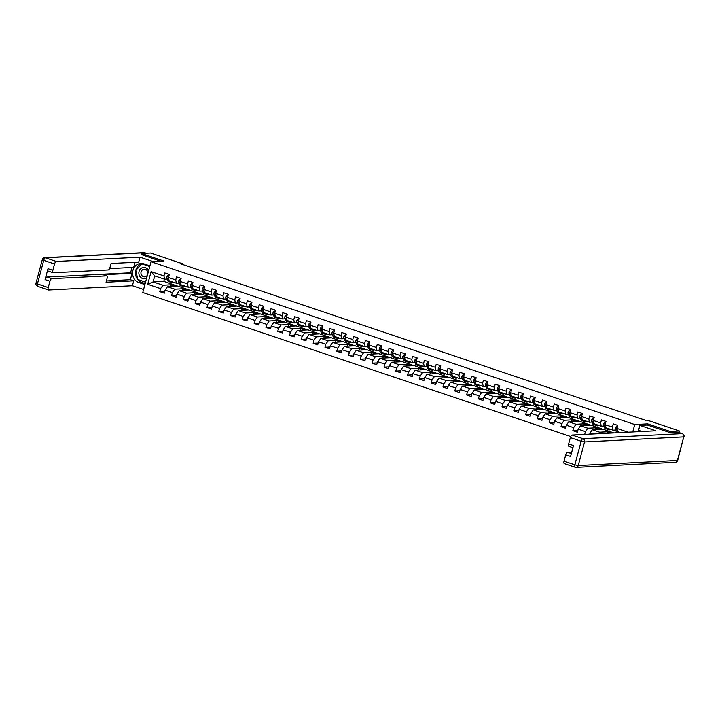 <?xml version="1.0" encoding="UTF-8"?>
<svg xmlns="http://www.w3.org/2000/svg" width="720" height="720" viewBox="0 0 720 720"><rect width="100%" height="100%" fill="white"/><g stroke="black" fill="none" stroke-linecap="round" stroke-linejoin="round"><path stroke-width="1.08" d="M669.906 432.576L670.203 431.451L647.658 423.864L634.752 424.53L151.029 261.738L142.776 292.536L570.726 436.554M634.752 424.53L632.763 431.955M620.235 432.594L617.544 431.685L616.968 428.427L617.778 425.394L613.242 423.864L612.423 426.906L604.89 424.773A2.304 0.918 108.6 0 0 604.971 425.934L605.88 428.085A6.66 2.664 108.6 0 0 606.726 428.994A6.66 2.664 108.6 0 0 607.221 429.048M616.968 428.427L628.128 432.189M592.533 434.007L589.968 433.143L589.698 434.151M167.121 279.108L164.538 279.234L154.71 275.922L151.101 271.656L147.708 284.31L160.569 288.63L159.75 291.672L164.295 293.202L165.105 290.16L172.368 292.608L171.558 295.641L176.094 297.171L176.904 294.129L184.167 296.577L183.357 299.619L187.893 301.14L188.712 298.107L195.975 300.546L195.156 303.588L199.701 305.118L200.511 302.076L207.774 304.524L206.964 307.557L211.5 309.087L212.31 306.045L219.573 308.493L218.763 311.526L223.299 313.056L224.118 310.023L231.381 312.462L230.562 315.504L235.107 317.034L235.917 313.992L243.18 316.431L242.37 319.473L246.906 321.003L247.716 317.961L254.979 320.409L254.169 323.442L258.705 324.972L259.524 321.939L266.787 324.378L265.968 327.42L270.504 328.941L271.323 325.908L278.586 328.347L277.767 331.389L282.312 332.919L283.122 329.877L290.385 332.325L289.575 335.358L294.111 336.888L294.93 333.846L302.193 336.294L301.374 339.336L305.91 340.857L306.729 337.824L313.992 340.263L313.173 343.305L317.718 344.835L318.528 341.793L325.791 344.241L324.981 347.274L329.517 348.804L330.336 345.762L337.59 348.21L336.78 351.243L341.316 352.773L342.135 349.74L349.398 352.179L348.579 355.221L353.124 356.742L353.934 353.709L361.197 356.148L360.387 359.19L364.923 360.72L365.733 357.678L372.996 360.126L372.186 363.159L376.722 364.689L377.541 361.647L384.804 364.095L383.985 367.137L388.53 368.658L389.34 365.625L396.603 368.064L395.793 371.106L400.329 372.636L401.139 369.594L408.402 372.042L407.592 375.075L412.128 376.605L412.947 373.563L420.21 376.011L419.391 379.044L423.936 380.574L424.746 377.541L432.009 379.98L431.19 383.022L435.735 384.552L436.545 381.51L443.808 383.949L442.998 386.991L447.534 388.521L448.353 385.479L455.616 387.927L454.797 390.96L459.333 392.49L460.152 389.457L467.415 391.896L466.596 394.938L471.141 396.459L471.951 393.426L479.214 395.865L478.404 398.907L482.94 400.437L483.759 397.395L491.022 399.843L490.203 402.876L494.739 404.406L495.558 401.364L502.821 403.812L502.002 406.854L506.547 408.375L507.357 405.342L514.62 407.781L513.81 410.823L518.346 412.353L519.156 409.311L526.419 411.759L525.609 414.792L530.145 416.322L530.964 413.28L538.227 415.728L537.408 418.761L541.953 420.291L542.763 417.258L550.026 419.697L549.216 422.739L553.752 424.26L554.562 421.227L561.825 423.666L561.015 426.708L565.551 428.238L566.37 425.196L573.633 427.644L572.814 430.677L577.359 432.207L578.169 429.165L585.432 431.613L584.685 434.403M151.101 271.656L163.962 275.985L164.772 272.943L169.308 274.473L168.498 277.506L175.761 279.954L176.571 276.912L181.116 278.442L180.297 281.484L187.56 283.923L188.379 280.89L192.915 282.411L192.096 285.453L199.359 287.892L200.178 284.859L204.714 286.389L203.904 289.422L211.167 291.87L211.977 288.828L216.522 290.358L215.703 293.391L222.966 295.839L223.785 292.797L228.321 294.327L227.502 297.369L234.765 299.808L235.584 296.775L240.12 298.296L239.31 301.338L246.573 303.786L247.383 300.744L251.919 302.274L251.109 305.307L258.372 307.755L259.182 304.713L263.727 306.243L262.908 309.285L270.171 311.724L270.99 308.691L275.526 310.212L274.716 313.254L281.979 315.702L282.789 312.66L287.325 314.19L286.515 317.223L293.778 319.671L294.588 316.629L299.133 318.159L298.314 321.201L305.577 323.64L306.396 320.607L310.932 322.128L310.122 325.17L317.385 327.609L318.195 324.576L322.731 326.106L321.921 329.139L329.184 331.587L329.994 328.545L334.539 330.075L333.72 333.108L340.983 335.556L341.802 332.514L346.338 334.044L345.528 337.086L352.782 339.525L353.601 336.492L358.137 338.013L357.327 341.055L364.59 343.503L365.4 340.461L369.945 341.991L369.126 345.024L376.389 347.472L377.208 344.43L381.744 345.96L380.925 349.002L388.188 351.441L389.007 348.408L393.543 349.929L392.733 352.971L399.996 355.41L400.806 352.377L405.351 353.907L404.532 356.94L411.795 359.388L412.605 356.346L417.15 357.876L416.331 360.909L423.594 363.357L424.413 360.315L428.949 361.845L428.139 364.887L435.402 367.326L436.212 364.293L440.748 365.814L439.938 368.856L447.201 371.304L448.011 368.262L452.556 369.792L451.737 372.825L459 375.273L459.819 372.231L464.355 373.761L463.545 376.803L470.808 379.242L471.618 376.209L476.154 377.73L475.344 380.772L482.607 383.22L483.417 380.178L487.962 381.708L487.143 384.741L494.406 387.189L495.225 384.147L499.761 385.677L498.951 388.719L506.214 391.158L507.024 388.116L511.56 389.646L510.75 392.688L518.013 395.127L518.823 392.094L523.368 393.624L522.549 396.657L529.812 399.105L530.631 396.063L535.167 397.593L534.348 400.626L541.611 403.074L542.43 400.032L546.966 401.562L546.156 404.604L553.419 407.043L554.229 404.01L558.774 405.531L557.955 408.573L565.218 411.021L566.037 407.979L570.573 409.509L569.754 412.542L577.017 414.99L577.836 411.948L582.372 413.478L581.562 416.52L588.825 418.959L589.635 415.926L594.171 417.447L593.361 420.489L600.624 422.928L601.434 419.895L605.979 421.425L605.16 424.458L605.745 427.716L613.008 430.155L615.591 430.029M182.592 264.501L182.763 263.844L180.927 263.934L645.426 420.255L647.271 420.165L679.428 430.983L670.203 431.451M613.008 430.155L612.423 426.906M593.361 420.489L593.946 423.738L601.209 426.186L603.792 426.051M610.299 431.631L599.598 432.18L592.335 429.732L603.036 429.192L613.836 432.918M601.209 426.186L600.624 422.928M598.545 433.701L599.598 432.18M589.968 433.143L592.335 429.732M581.562 416.52L582.147 419.769L589.401 422.217L591.984 422.082M598.491 427.662L587.799 428.211L580.536 425.763L591.228 425.214L602.802 429.201M589.401 422.217L588.825 418.959M585.432 431.613L587.799 428.211M578.169 429.165L580.536 425.763M569.754 412.542L570.339 415.8L577.602 418.239L580.185 418.113M586.692 423.693L576 424.233L568.737 421.794L579.429 421.245L590.994 425.232M577.602 418.239L577.017 414.99M573.633 427.644L576 424.233M566.37 425.196L568.737 421.794M558.009 408.87L558.54 411.831L565.803 414.27L568.386 414.144M574.893 419.715L564.192 420.264L556.929 417.825L567.63 417.276L579.195 421.263M565.803 414.27L565.218 411.021M561.825 423.666L564.192 420.264M554.562 421.227L556.929 417.825M546.156 404.604L546.741 407.853L554.004 410.301L556.578 410.166M563.085 415.746L552.393 416.295L545.13 413.847L555.822 413.307L567.396 417.285M554.004 410.301L553.419 407.043M550.026 419.697L552.393 416.295M542.763 417.258L545.13 413.847M534.348 400.626L534.933 403.884L542.196 406.332L544.779 406.197M551.286 411.777L540.594 412.326L533.331 409.878L544.023 409.329L555.588 413.316M542.196 406.332L541.611 403.074M538.227 415.728L540.594 412.326M530.964 413.28L533.331 409.878M522.549 396.657L523.134 399.915L530.397 402.354L532.98 402.228M539.487 407.808L528.786 408.348L521.532 405.909L532.224 405.36L543.789 409.347M530.397 402.354L529.812 399.105M526.419 411.759L528.786 408.348M519.156 409.311L521.532 405.909M510.804 392.985L511.335 395.937L518.598 398.385L521.181 398.25M527.688 403.83L516.987 404.379L509.724 401.931L520.425 401.391L531.99 405.369M518.598 398.385L518.013 395.127M514.62 407.781L516.987 404.379M507.357 405.342L509.724 401.931M498.951 388.719L499.527 391.968L506.79 394.416L509.373 394.281M515.88 399.861L505.188 400.41L497.925 397.962L508.617 397.413L520.191 401.4M506.79 394.416L506.214 391.158M502.821 403.812L505.188 400.41M495.558 401.364L497.925 397.962M487.143 384.741L487.728 387.999L494.991 390.438L497.574 390.312M504.081 395.892L493.389 396.432L486.126 393.993L496.818 393.444L508.383 397.431M494.991 390.438L494.406 387.189M491.022 399.843L493.389 396.432M483.759 397.395L486.126 393.993M475.344 380.772L475.929 384.03L483.192 386.469L485.775 386.334M492.282 391.914L481.581 392.463L474.318 390.015L485.019 389.475L496.584 393.453M483.192 386.469L482.607 383.22M479.214 395.865L481.581 392.463M471.951 393.426L474.318 390.015M463.599 377.1L464.121 380.052L471.384 382.5L473.967 382.365M480.474 387.945L469.782 388.494L462.519 386.046L473.211 385.506L484.785 389.484M471.384 382.5L470.808 379.242M467.415 391.896L469.782 388.494M460.152 389.457L462.519 386.046M451.737 372.825L452.322 376.083L459.585 378.531L462.168 378.396M468.675 383.976L457.983 384.516L450.72 382.077L461.412 381.528L472.977 385.515M459.585 378.531L459 375.273M455.616 387.927L457.983 384.516M448.353 385.479L450.72 382.077M439.938 368.856L440.523 372.114L447.786 374.553L450.369 374.427M456.876 380.007L446.175 380.547L438.912 378.108L449.613 377.559L461.178 381.546M447.786 374.553L447.201 371.304M443.808 383.949L446.175 380.547M436.545 381.51L438.912 378.108M428.139 364.887L428.715 368.136L435.978 370.584L438.561 370.449M445.068 376.029L434.376 376.578L427.113 374.13L437.805 373.59L449.379 377.568M435.978 370.584L435.402 367.326M432.009 379.98L434.376 376.578M424.746 377.541L427.113 374.13M416.385 361.206L416.916 364.167L424.179 366.615L426.762 366.48M433.269 372.06L422.577 372.609L415.314 370.161L426.006 369.612L437.571 373.599M424.179 366.615L423.594 363.357M420.21 376.011L422.577 372.609M412.947 373.563L415.314 370.161M404.532 356.94L405.117 360.198L412.38 362.637L414.963 362.511M421.47 368.091L410.769 368.631L403.506 366.192L414.207 365.643L425.772 369.63M412.38 362.637L411.795 359.388M408.402 372.042L410.769 368.631M401.139 369.594L403.506 366.192M392.733 352.971L393.318 356.22L400.572 358.668L403.155 358.533M409.662 364.113L398.97 364.662L391.707 362.214L402.399 361.674L413.973 365.652M400.572 358.668L399.996 355.41M396.603 368.064L398.97 364.662M389.34 365.625L391.707 362.214M380.925 349.002L381.51 352.251L388.773 354.699L391.356 354.564M397.863 360.144L387.171 360.693L379.908 358.245L390.6 357.705L402.165 361.683M388.773 354.699L388.188 351.441M384.804 364.095L387.171 360.693M377.541 361.647L379.908 358.245M369.126 345.024L369.711 348.282L376.974 350.721L379.557 350.595M386.064 356.175L375.363 356.715L368.1 354.276L378.801 353.727L390.366 357.714M376.974 350.721L376.389 347.472M372.996 360.126L375.363 356.715M365.733 357.678L368.1 354.276M357.327 341.055L357.912 344.313L365.175 346.752L367.749 346.626M374.256 352.197L363.564 352.746L356.301 350.307L367.002 349.758L378.567 353.745M365.175 346.752L364.59 343.503M361.197 356.148L363.564 352.746M353.934 353.709L356.301 350.307M345.528 337.086L346.104 340.335L353.367 342.783L355.95 342.648M362.457 348.228L351.765 348.777L344.502 346.329L355.194 345.789L366.759 349.767M353.367 342.783L352.782 339.525M349.398 352.179L351.765 348.777M342.135 349.74L344.502 346.329M333.774 333.405L334.305 336.366L341.568 338.814L344.151 338.679M350.658 344.259L339.966 344.808L332.703 342.36L343.395 341.811L354.96 345.798M341.568 338.814L340.983 335.556M337.59 348.21L339.966 344.808M330.336 345.762L332.703 342.36M321.921 329.139L322.506 332.397L329.769 334.836L332.352 334.71M338.859 340.29L328.158 340.83L320.895 338.391L331.596 337.842L343.161 341.829M329.769 334.836L329.184 331.587M325.791 344.241L328.158 340.83M318.528 341.793L320.895 338.391M310.122 325.17L310.698 328.419L317.961 330.867L320.544 330.732M327.051 336.312L316.359 336.861L309.096 334.413L319.788 333.873L331.362 337.851M317.961 330.867L317.385 327.609M313.992 340.263L316.359 336.861M306.729 337.824L309.096 334.413M298.314 321.201L298.899 324.45L306.162 326.898L308.745 326.763M315.252 332.343L304.56 332.892L297.297 330.444L307.989 329.895L319.554 333.882M306.162 326.898L305.577 323.64M302.193 336.294L304.56 332.892M294.93 333.846L297.297 330.444M286.569 317.52L287.1 320.481L294.363 322.92L296.946 322.794M303.453 328.374L292.752 328.914L285.489 326.475L296.19 325.926L307.755 329.913M294.363 322.92L293.778 319.671M290.385 332.325L292.752 328.914M283.122 329.877L285.489 326.475M274.716 313.254L275.292 316.512L282.555 318.951L285.138 318.816M291.645 324.396L280.953 324.945L273.69 322.497L284.382 321.957L295.956 325.935M282.555 318.951L281.979 315.702M278.586 328.347L280.953 324.945M271.323 325.908L273.69 322.497M262.908 309.285L263.493 312.534L270.756 314.982L273.339 314.847M279.846 320.427L269.154 320.976L261.891 318.528L272.583 317.988L284.148 321.966M270.756 314.982L270.171 311.724M266.787 324.378L269.154 320.976M259.524 321.939L261.891 318.528M251.109 305.307L251.694 308.565L258.957 311.013L261.54 310.878M268.047 316.458L257.346 316.998L250.083 314.559L260.784 314.01L272.349 317.997M258.957 311.013L258.372 307.755M254.979 320.409L257.346 316.998M247.716 317.961L250.083 314.559M239.364 301.635L239.886 304.596L247.149 307.035L249.732 306.909M256.239 312.489L245.547 313.029L238.284 310.59L248.976 310.041L260.55 314.028M247.149 307.035L246.573 303.786M243.18 316.431L245.547 313.029M235.917 313.992L238.284 310.59M227.502 297.369L228.087 300.618L235.35 303.066L237.933 302.931M244.44 308.511L233.748 309.06L226.485 306.612L237.177 306.072L248.742 310.05M235.35 303.066L234.765 299.808M231.381 312.462L233.748 309.06M224.118 310.023L226.485 306.612M215.703 293.391L216.288 296.649L223.551 299.097L226.134 298.962M232.641 304.542L221.94 305.091L214.677 302.643L225.378 302.094L236.943 306.081M223.551 299.097L222.966 295.839M219.573 308.493L221.94 305.091M212.31 306.045L214.677 302.643M203.904 289.422L204.489 292.68L211.752 295.119L214.326 294.993M220.833 300.573L210.141 301.113L202.878 298.674L213.57 298.125L225.144 302.112M211.752 295.119L211.167 291.87M207.774 304.524L210.141 301.113M200.511 302.076L202.878 298.674M192.15 285.75L192.681 288.702L199.944 291.15L202.527 291.015M209.034 296.595L198.342 297.144L191.079 294.696L201.771 294.156L213.336 298.134M199.944 291.15L199.359 287.892M195.975 300.546L198.342 297.144M188.712 298.107L191.079 294.696M180.297 281.484L180.882 284.733L188.145 287.181L190.728 287.046M197.235 292.626L186.534 293.175L179.28 290.727L189.972 290.187L201.537 294.165M188.145 287.181L187.56 283.923M184.167 296.577L186.534 293.175M176.904 294.129L179.28 290.727M168.498 277.506L169.083 280.764L176.346 283.203L178.929 283.077M185.436 288.657L174.735 289.197L167.472 286.758L178.173 286.209L189.738 290.196M176.346 283.203L175.761 279.954M172.368 292.608L174.735 289.197M165.105 290.16L167.472 286.758M173.628 284.679L162.936 285.228L153.099 281.916L163.791 281.376L177.939 286.227M164.538 279.234L163.962 275.985M160.569 288.63L162.936 285.228M147.708 284.31L153.099 281.916L154.71 275.922M151.029 261.738L163.935 261.081L141.399 253.494L141.093 254.619M141.399 253.494L150.615 253.026L182.763 263.844M679.014 432.54L679.428 430.983M164.385 279.18L163.791 281.376M159.75 291.672L164.772 291.42M170.388 286.605L170.838 284.904L173.61 284.769M170.838 284.904L175.167 286.362M182.187 290.583L182.646 288.882L185.409 288.738M182.646 288.882L186.975 290.34M171.558 295.641L176.571 295.389M193.986 294.552L194.445 292.851L197.208 292.707M194.445 292.851L198.774 294.309M183.357 299.619L188.37 299.358M205.794 298.521L206.244 296.82L209.016 296.685M206.244 296.82L210.573 298.278M195.156 303.588L200.178 303.327M217.593 302.499L218.052 300.798L220.815 300.654M218.052 300.798L222.372 302.247M206.964 307.557L211.977 307.305M229.392 306.468L229.851 304.767L232.614 304.623M229.851 304.767L234.18 306.225M218.763 311.526L223.776 311.274M241.2 310.437L241.65 308.736L244.422 308.601M241.65 308.736L245.979 310.194M230.562 315.504L235.584 315.243M252.999 314.406L253.458 312.705L256.221 312.57M253.458 312.705L257.778 314.163M242.37 319.473L247.383 319.221M264.798 318.384L265.257 316.683L268.02 316.539M265.257 316.683L269.586 318.141M254.169 323.442L259.182 323.19M276.606 322.353L277.056 320.652L279.828 320.508M277.056 320.652L281.385 322.11M265.968 327.42L270.99 327.159M288.405 326.322L288.855 324.621L291.627 324.486M288.855 324.621L293.184 326.079M277.767 331.389L282.789 331.137M300.204 330.3L300.663 328.599L303.426 328.455M300.663 328.599L304.992 330.048M289.575 335.358L294.588 335.106M312.003 334.269L312.462 332.568L315.225 332.424M312.462 332.568L316.791 334.026M301.374 339.336L306.396 339.075M323.811 338.238L324.261 336.537L327.033 336.402M324.261 336.537L328.59 337.995M313.173 343.305L318.195 343.044M335.61 342.207L336.069 340.515L338.832 340.371M336.069 340.515L340.398 341.964M324.981 347.274L329.994 347.022M347.409 346.185L347.868 344.484L350.631 344.34M347.868 344.484L352.197 345.942M336.78 351.243L341.793 350.991M359.217 350.154L359.667 348.453L362.439 348.309M359.667 348.453L363.996 349.911M348.579 355.221L353.601 354.96M371.016 354.123L371.475 352.422L374.238 352.287M371.475 352.422L375.795 353.88M360.387 359.19L365.4 358.938M382.815 358.101L383.274 356.4L386.037 356.256M383.274 356.4L387.603 357.858M372.186 363.159L377.199 362.907M394.623 362.07L395.073 360.369L397.845 360.225M395.073 360.369L399.402 361.827M383.985 367.137L389.007 366.876M406.422 366.039L406.881 364.338L409.644 364.203M406.881 364.338L411.201 365.796M395.793 371.106L400.806 370.845M418.221 370.008L418.68 368.316L421.443 368.172M418.68 368.316L423.009 369.765M407.592 375.075L412.605 374.823M430.029 373.986L430.479 372.285L433.251 372.141M430.479 372.285L434.808 373.743M419.391 379.044L424.413 378.792M441.828 377.955L442.287 376.254L445.05 376.11M442.287 376.254L446.607 377.712M431.19 383.022L436.212 382.761M453.627 381.924L454.086 380.223L456.849 380.088M454.086 380.223L458.415 381.681M442.998 386.991L448.011 386.739M465.435 385.902L465.885 384.201L468.648 384.057M465.885 384.201L470.214 385.659M454.797 390.96L459.819 390.708M477.234 389.871L477.684 388.17L480.456 388.026M477.684 388.17L482.013 389.628M466.596 394.938L471.618 394.677M489.033 393.84L489.492 392.139L492.255 392.004M489.492 392.139L493.821 393.597M478.404 398.907L483.417 398.655M500.832 397.818L501.291 396.117L504.054 395.973M501.291 396.117L505.62 397.566M490.203 402.876L495.216 402.624M512.64 401.787L513.09 400.086L515.862 399.942M513.09 400.086L517.419 401.544M502.002 406.854L507.024 406.593M524.439 405.756L524.898 404.055L527.661 403.92M524.898 404.055L529.227 405.513M513.81 410.823L518.823 410.562M536.238 409.725L536.697 408.033L539.46 407.889M536.697 408.033L541.026 409.482M525.609 414.792L530.622 414.54M548.046 413.703L548.496 412.002L551.268 411.858M548.496 412.002L552.825 413.46M537.408 418.761L542.43 418.509M559.845 417.672L560.304 415.971L563.067 415.827M560.304 415.971L564.624 417.429M549.216 422.739L554.229 422.478M571.644 421.641L572.103 419.94L574.866 419.805M572.103 419.94L576.432 421.398M561.015 426.708L566.028 426.456M583.452 425.619L583.902 423.918L586.674 423.774M583.902 423.918L588.231 425.367M572.814 430.677L577.836 430.425M595.251 429.588L595.71 427.887L598.473 427.743M595.71 427.887L600.03 429.345M607.131 433.26L607.509 431.856L610.272 431.721M607.509 431.856L611.073 433.062M647.658 423.864L647.352 425.025M169.002 275.607L168.111 275.31L166.905 276.714A2.304 0.918 108.6 0 0 166.869 278.496L167.778 280.647A6.66 2.664 108.6 0 0 168.624 281.556L170.064 282.042A6.66 2.664 108.6 0 0 170.55 282.096M171.396 281.547L171.558 281.925A6.66 2.664 108.6 0 0 172.404 282.834A6.66 2.664 108.6 0 0 173.961 282.402M169.056 275.436L168.111 275.31M168.507 277.47L168.228 277.821A2.304 0.918 108.6 0 0 168.3 278.982L169.209 281.133A6.66 2.664 108.6 0 0 170.064 282.042M172.404 282.834L170.973 282.348A6.66 2.664 -71.4 0 1 170.118 281.439L169.956 281.061M148.617 270.738A5.661 5.121 -92.9 0 0 147.69 269.235A5.661 5.121 -92.9 0 0 140.445 268.956A5.661 5.121 -92.9 0 0 140.265 276.957A5.661 5.121 -92.9 0 0 146.691 277.929M147.915 273.357A3.879 3.51 -92.9 0 0 141.156 271.611A3.879 3.51 -92.9 0 0 147.474 274.995M145.575 282.114L137.808 279.504L135.81 270.351L141.984 263.943L149.742 266.553M143.055 263.88L149.841 266.166M144.909 284.607L138.924 282.591A9.792 8.874 -92.9 0 1 132.624 271.998A9.792 8.874 -92.9 0 1 140.931 263.439A9.792 8.874 -92.9 0 1 143.946 263.862L149.922 265.878M153.216 261.63L140.04 257.193L138.726 262.107L111.06 263.52L110.016 267.426A2.61 1.044 108.6 0 1 108.243 269.982L53.289 272.781A2.61 1.044 108.6 0 1 53.127 272.763L48.285 271.134A2.61 1.044 -71.4 0 1 48.006 268.713L45.09 279.621A2.61 1.044 -71.4 0 1 46.863 277.065L130.581 272.799L132.003 267.48M109.566 268.623L133.677 267.39L135.045 262.296M130.581 272.799L132.093 273.303L130.374 279.711L133.704 280.836L132.39 285.741L48.672 290.016A2.61 1.044 108.6 0 1 48.51 289.998A2.61 1.044 108.6 0 1 48.231 287.577L49.932 281.25L45.09 279.621M143.586 289.512L132.39 285.741M140.04 257.193L56.322 261.468A2.61 1.044 108.6 0 0 54.549 264.015L52.848 270.342A2.61 1.044 108.6 0 0 53.127 272.763M46.863 277.065L51.705 278.694L106.659 275.895A2.61 1.044 108.6 0 1 106.821 275.913A2.61 1.044 108.6 0 1 107.091 278.334L106.047 282.249L133.704 280.836M51.705 278.694A2.61 1.044 108.6 0 0 49.932 281.25M141.12 254.529L160.776 261.243M106.659 275.895L103.329 274.77L132.093 273.303M106.398 280.935L130.374 279.711M145.179 283.563L141.84 282.438L138.924 282.591M142.398 263.502A9.792 8.874 -92.9 0 0 135.477 272.655A9.792 8.874 -92.9 0 0 141.84 282.438M137.952 279.549L145.539 282.24M642.024 431.478L638.559 430.317L639.873 425.403L655.839 430.776L572.121 435.042L582.939 438.687L682.146 433.629L678.06 432.252L670.131 432.657L647.433 425.016L639.873 425.403M571.752 452.061L567.504 452.277L571.347 453.573M564.471 463.599A2.61 1.044 -71.4 0 1 564.309 463.572A2.61 1.044 -71.4 0 1 564.03 461.16L565.731 454.833A2.61 1.044 -71.4 0 1 567.504 452.277M569.088 446.364A2.61 1.044 -71.4 0 1 568.926 446.346A2.61 1.044 -71.4 0 1 568.647 443.925L570.348 437.598A2.61 1.044 -71.4 0 1 572.121 435.042M565.731 454.833L570.573 456.462L573.489 445.554L568.647 443.925M180.81 279.576L179.91 279.279L178.713 280.692A2.304 0.918 108.6 0 0 178.668 282.465L179.577 284.625A6.66 2.664 108.6 0 0 180.423 285.534L181.863 286.02A6.66 2.664 108.6 0 0 182.349 286.065M183.195 285.516L183.357 285.894A6.66 2.664 108.6 0 0 184.212 286.803A6.66 2.664 108.6 0 0 185.76 286.38M180.855 279.405L179.91 279.279M180.306 281.448L180.027 281.79A2.304 0.918 108.6 0 0 180.108 282.951L181.017 285.102A6.66 2.664 108.6 0 0 181.863 286.02M184.212 286.803L182.772 286.317A6.66 2.664 -71.4 0 1 181.926 285.408L181.764 285.03M192.609 283.554L191.718 283.248L190.512 284.661A2.304 0.918 108.6 0 0 190.467 286.443L191.376 288.594A6.66 2.664 108.6 0 0 192.231 289.503L193.662 289.989A6.66 2.664 108.6 0 0 194.157 290.034M195.003 289.485L195.165 289.863A6.66 2.664 108.6 0 0 196.011 290.781A6.66 2.664 108.6 0 0 197.568 290.349M192.654 283.383L191.718 283.248M191.826 285.768A2.304 0.918 108.6 0 0 191.907 286.92L192.816 289.08A6.66 2.664 108.6 0 0 193.662 289.989M196.011 290.781L194.571 290.295A6.66 2.664 -71.4 0 1 193.725 289.386L193.563 288.999M204.408 287.523L203.517 287.217L202.311 288.63A2.304 0.918 108.6 0 0 202.275 290.412L203.184 292.563A6.66 2.664 108.6 0 0 204.03 293.472L205.47 293.958A6.66 2.664 108.6 0 0 205.956 294.012M206.802 293.454L206.964 293.841A6.66 2.664 108.6 0 0 207.81 294.75A6.66 2.664 108.6 0 0 209.367 294.318M204.453 287.352L203.517 287.217M203.913 289.386L203.634 289.737A2.304 0.918 108.6 0 0 203.706 290.898L204.615 293.049A6.66 2.664 108.6 0 0 205.47 293.958M207.81 294.75L206.379 294.264A6.66 2.664 -71.4 0 1 205.524 293.355L205.362 292.977M216.216 291.492L215.316 291.195L214.119 292.599A2.304 0.918 108.6 0 0 214.074 294.381L214.983 296.541A6.66 2.664 108.6 0 0 215.829 297.45L217.269 297.927A6.66 2.664 108.6 0 0 217.755 297.981M218.601 297.432L218.763 297.81A6.66 2.664 108.6 0 0 219.618 298.719A6.66 2.664 108.6 0 0 221.166 298.296M216.261 291.321L215.316 291.195M215.712 293.364L215.433 293.706A2.304 0.918 108.6 0 0 215.514 294.867L216.423 297.018A6.66 2.664 108.6 0 0 217.269 297.927M219.618 298.719L218.178 298.233A6.66 2.664 -71.4 0 1 217.332 297.324L217.17 296.946M228.015 295.461L227.124 295.164L225.918 296.577A2.304 0.918 108.6 0 0 225.873 298.359L226.782 300.51A6.66 2.664 108.6 0 0 227.637 301.419L229.068 301.905A6.66 2.664 108.6 0 0 229.563 301.95M230.409 301.401L230.571 301.779A6.66 2.664 108.6 0 0 231.417 302.688A6.66 2.664 108.6 0 0 232.974 302.265M228.06 295.299L227.124 295.164M227.511 297.333L227.232 297.684A2.304 0.918 108.6 0 0 227.313 298.836L228.222 300.996A6.66 2.664 108.6 0 0 229.068 301.905M231.417 302.688L229.977 302.211A6.66 2.664 -71.4 0 1 229.131 301.302L228.969 300.915M239.814 299.439L238.923 299.133L237.717 300.546A2.304 0.918 108.6 0 0 237.681 302.328L238.59 304.479A6.66 2.664 108.6 0 0 239.436 305.388L240.876 305.874A6.66 2.664 108.6 0 0 241.362 305.928M242.208 305.37L242.37 305.757A6.66 2.664 108.6 0 0 243.216 306.666A6.66 2.664 108.6 0 0 244.773 306.234M239.859 299.268L238.923 299.133M239.031 301.653A2.304 0.918 108.6 0 0 239.112 302.814L240.021 304.965A6.66 2.664 108.6 0 0 240.876 305.874M243.216 306.666L241.785 306.18A6.66 2.664 -71.4 0 1 240.93 305.271L240.768 304.893M251.622 303.408L250.722 303.111L249.525 304.515A2.304 0.918 108.6 0 0 249.48 306.297L250.389 308.448A6.66 2.664 108.6 0 0 251.235 309.366L252.675 309.843A6.66 2.664 108.6 0 0 253.161 309.897M254.007 309.348L254.169 309.726A6.66 2.664 108.6 0 0 255.024 310.635A6.66 2.664 108.6 0 0 256.572 310.203M251.667 303.237L250.722 303.111M251.118 305.271L250.839 305.622A2.304 0.918 108.6 0 0 250.92 306.783L251.829 308.934A6.66 2.664 108.6 0 0 252.675 309.843M255.024 310.635L253.584 310.149A6.66 2.664 -71.4 0 1 252.729 309.24L252.576 308.862M263.421 307.377L262.521 307.08L261.324 308.493A2.304 0.918 108.6 0 0 261.279 310.266L262.188 312.426A6.66 2.664 108.6 0 0 263.043 313.335L264.474 313.821A6.66 2.664 108.6 0 0 264.969 313.866M265.815 313.317L265.977 313.695A6.66 2.664 108.6 0 0 266.823 314.604A6.66 2.664 108.6 0 0 268.38 314.181M263.466 307.206L262.521 307.08M262.917 309.249L262.638 309.591A2.304 0.918 108.6 0 0 262.719 310.752L263.628 312.912A6.66 2.664 108.6 0 0 264.474 313.821M266.823 314.604L265.383 314.127A6.66 2.664 -71.4 0 1 264.537 313.209L264.375 312.831M275.22 311.355L274.329 311.049L273.123 312.462A2.304 0.918 108.6 0 0 273.087 314.244L273.996 316.395A6.66 2.664 108.6 0 0 274.842 317.304L276.282 317.79A6.66 2.664 108.6 0 0 276.768 317.835M277.614 317.286L277.776 317.673A6.66 2.664 108.6 0 0 278.622 318.582A6.66 2.664 108.6 0 0 280.179 318.15M275.265 311.184L274.329 311.049M274.725 313.218L274.437 313.569A2.304 0.918 108.6 0 0 274.518 314.721L275.427 316.881A6.66 2.664 108.6 0 0 276.282 317.79M278.622 318.582L277.191 318.096A6.66 2.664 -71.4 0 1 276.336 317.187L276.174 316.8M287.028 315.324L286.128 315.018L284.931 316.431A2.304 0.918 108.6 0 0 284.886 318.213L285.795 320.364A6.66 2.664 108.6 0 0 286.641 321.273L288.081 321.759A6.66 2.664 108.6 0 0 288.567 321.813M289.413 321.264L289.575 321.642A6.66 2.664 108.6 0 0 290.43 322.551A6.66 2.664 108.6 0 0 291.978 322.119M287.073 315.153L286.128 315.018M286.245 317.538A2.304 0.918 108.6 0 0 286.326 318.699L287.235 320.85A6.66 2.664 108.6 0 0 288.081 321.759M290.43 322.551L288.99 322.065A6.66 2.664 -71.4 0 1 288.135 321.156L287.982 320.778M298.827 319.293L297.927 318.996L296.73 320.4A2.304 0.918 108.6 0 0 296.685 322.182L297.594 324.342A6.66 2.664 108.6 0 0 298.449 325.251L299.88 325.728A6.66 2.664 108.6 0 0 300.375 325.782M301.221 325.233L301.374 325.611A6.66 2.664 108.6 0 0 302.229 326.52A6.66 2.664 108.6 0 0 303.777 326.097M298.872 319.122L297.927 318.996M298.323 321.165L298.044 321.507A2.304 0.918 108.6 0 0 298.125 322.668L299.034 324.819A6.66 2.664 108.6 0 0 299.88 325.728M302.229 326.52L300.789 326.034A6.66 2.664 -71.4 0 1 299.943 325.125L299.781 324.747M310.626 323.271L309.735 322.965L308.529 324.378A2.304 0.918 108.6 0 0 308.484 326.16L309.393 328.311A6.66 2.664 108.6 0 0 310.248 329.22L311.688 329.706A6.66 2.664 108.6 0 0 312.174 329.751M313.02 329.202L313.182 329.58A6.66 2.664 108.6 0 0 314.028 330.489A6.66 2.664 108.6 0 0 315.585 330.066M310.671 323.1L309.735 322.965M310.131 325.134L309.843 325.485A2.304 0.918 108.6 0 0 309.924 326.637L310.833 328.797A6.66 2.664 108.6 0 0 311.688 329.706M314.028 330.489L312.588 330.012A6.66 2.664 -71.4 0 1 311.742 329.103L311.58 328.716M322.434 327.24L321.534 326.934L320.328 328.347A2.304 0.918 108.6 0 0 320.292 330.129L321.201 332.28A6.66 2.664 108.6 0 0 322.047 333.189L323.487 333.675A6.66 2.664 108.6 0 0 323.973 333.729M324.819 333.171L324.981 333.558A6.66 2.664 108.6 0 0 325.827 334.467A6.66 2.664 108.6 0 0 327.384 334.035M322.479 327.069L321.534 326.934M321.93 329.103L321.651 329.454A2.304 0.918 108.6 0 0 321.723 330.615L322.632 332.766A6.66 2.664 108.6 0 0 323.487 333.675M325.827 334.467L324.396 333.981A6.66 2.664 -71.4 0 1 323.541 333.072L323.388 332.694M334.233 331.209L333.333 330.912L332.136 332.316A2.304 0.918 108.6 0 0 332.091 334.098L333 336.258A6.66 2.664 108.6 0 0 333.855 337.167L335.286 337.644A6.66 2.664 108.6 0 0 335.781 337.698M336.627 337.149L336.78 337.527A6.66 2.664 108.6 0 0 337.635 338.436A6.66 2.664 108.6 0 0 339.183 338.013M334.278 331.038L333.333 330.912M333.45 333.423A2.304 0.918 108.6 0 0 333.531 334.584L334.44 336.735A6.66 2.664 108.6 0 0 335.286 337.644M337.635 338.436L336.195 337.95A6.66 2.664 -71.4 0 1 335.349 337.041L335.187 336.663M346.032 335.178L345.141 334.881L343.935 336.294A2.304 0.918 108.6 0 0 343.89 338.067L344.799 340.227A6.66 2.664 108.6 0 0 345.654 341.136L347.094 341.622A6.66 2.664 108.6 0 0 347.58 341.667M348.426 341.118L348.588 341.496A6.66 2.664 108.6 0 0 349.434 342.405A6.66 2.664 108.6 0 0 350.991 341.982M346.077 335.007L345.141 334.881M345.537 337.05L345.249 337.401A2.304 0.918 108.6 0 0 345.33 338.553L346.239 340.713A6.66 2.664 108.6 0 0 347.094 341.622M349.434 342.405L347.994 341.928A6.66 2.664 -71.4 0 1 347.148 341.019L346.986 340.632M357.831 339.156L356.94 338.85L355.734 340.263A2.304 0.918 108.6 0 0 355.698 342.045L356.607 344.196A6.66 2.664 108.6 0 0 357.453 345.105L358.893 345.591A6.66 2.664 108.6 0 0 359.379 345.636M360.225 345.087L360.387 345.474A6.66 2.664 108.6 0 0 361.233 346.383A6.66 2.664 108.6 0 0 362.79 345.951M357.885 338.985L356.94 338.85M357.336 341.019L357.057 341.37A2.304 0.918 108.6 0 0 357.129 342.522L358.038 344.682A6.66 2.664 108.6 0 0 358.893 345.591M361.233 346.383L359.802 345.897A6.66 2.664 -71.4 0 1 358.947 344.988L358.785 344.61M369.639 343.125L368.739 342.828L367.542 344.232A2.304 0.918 108.6 0 0 367.497 346.014L368.406 348.165A6.66 2.664 108.6 0 0 369.252 349.074L370.692 349.56A6.66 2.664 108.6 0 0 371.178 349.614M372.024 349.065L372.186 349.443A6.66 2.664 108.6 0 0 373.041 350.352A6.66 2.664 108.6 0 0 374.589 349.92M369.684 342.954L368.739 342.828M369.135 344.988L368.856 345.339A2.304 0.918 108.6 0 0 368.937 346.5L369.846 348.651A6.66 2.664 108.6 0 0 370.692 349.56M373.041 350.352L371.601 349.866A6.66 2.664 -71.4 0 1 370.755 348.957L370.593 348.579M381.438 347.094L380.547 346.797L379.341 348.21A2.304 0.918 108.6 0 0 379.296 349.983L380.205 352.143A6.66 2.664 108.6 0 0 381.06 353.052L382.491 353.538A6.66 2.664 108.6 0 0 382.986 353.583M383.832 353.034L383.994 353.412A6.66 2.664 108.6 0 0 384.84 354.321A6.66 2.664 108.6 0 0 386.397 353.898M381.483 346.923L380.547 346.797M380.934 348.966L380.655 349.308A2.304 0.918 108.6 0 0 380.736 350.469L381.645 352.62A6.66 2.664 108.6 0 0 382.491 353.538M384.84 354.321L383.4 353.835A6.66 2.664 -71.4 0 1 382.554 352.926L382.392 352.548M393.237 351.072L392.346 350.766L391.14 352.179A2.304 0.918 108.6 0 0 391.104 353.961L392.013 356.112A6.66 2.664 108.6 0 0 392.859 357.021L394.299 357.507A6.66 2.664 108.6 0 0 394.785 357.552M395.631 357.003L395.793 357.381A6.66 2.664 108.6 0 0 396.639 358.299A6.66 2.664 108.6 0 0 398.196 357.867M393.282 350.901L392.346 350.766M392.742 352.935L392.454 353.286A2.304 0.918 108.6 0 0 392.535 354.438L393.444 356.598A6.66 2.664 108.6 0 0 394.299 357.507M396.639 358.299L395.208 357.813A6.66 2.664 -71.4 0 1 394.353 356.904L394.191 356.517M405.045 355.041L404.145 354.735L402.948 356.148A2.304 0.918 108.6 0 0 402.903 357.93L403.812 360.081A6.66 2.664 108.6 0 0 404.658 360.99L406.098 361.476A6.66 2.664 108.6 0 0 406.584 361.53M407.43 360.972L407.592 361.359A6.66 2.664 108.6 0 0 408.447 362.268A6.66 2.664 108.6 0 0 409.995 361.836M405.09 354.87L404.145 354.735M404.541 356.904L404.262 357.255A2.304 0.918 108.6 0 0 404.343 358.416L405.252 360.567A6.66 2.664 108.6 0 0 406.098 361.476M408.447 362.268L407.007 361.782A6.66 2.664 -71.4 0 1 406.161 360.873L405.999 360.495M416.844 359.01L415.953 358.713L414.747 360.117A2.304 0.918 108.6 0 0 414.702 361.899L415.611 364.059A6.66 2.664 108.6 0 0 416.466 364.968L417.897 365.445A6.66 2.664 108.6 0 0 418.392 365.499M419.238 364.95L419.4 365.328A6.66 2.664 108.6 0 0 420.246 366.237A6.66 2.664 108.6 0 0 421.803 365.814M416.889 358.839L415.953 358.713M416.061 361.224A2.304 0.918 108.6 0 0 416.142 362.385L417.051 364.536A6.66 2.664 108.6 0 0 417.897 365.445M420.246 366.237L418.806 365.751A6.66 2.664 -71.4 0 1 417.96 364.842L417.798 364.464M428.643 362.979L427.752 362.682L426.546 364.095A2.304 0.918 108.6 0 0 426.51 365.877L427.419 368.028A6.66 2.664 108.6 0 0 428.265 368.937L429.705 369.423A6.66 2.664 108.6 0 0 430.191 369.468M431.037 368.919L431.199 369.297A6.66 2.664 108.6 0 0 432.045 370.206A6.66 2.664 108.6 0 0 433.602 369.783M428.688 362.817L427.752 362.682M428.148 364.851L427.86 365.202A2.304 0.918 108.6 0 0 427.941 366.354L428.85 368.514A6.66 2.664 108.6 0 0 429.705 369.423M432.045 370.206L430.614 369.729A6.66 2.664 -71.4 0 1 429.759 368.82L429.597 368.433M440.451 366.957L439.551 366.651L438.354 368.064A2.304 0.918 108.6 0 0 438.309 369.846L439.218 371.997A6.66 2.664 108.6 0 0 440.064 372.906L441.504 373.392A6.66 2.664 108.6 0 0 441.99 373.446M442.836 372.888L442.998 373.275A6.66 2.664 108.6 0 0 443.853 374.184A6.66 2.664 108.6 0 0 445.401 373.752M440.496 366.786L439.551 366.651M439.947 368.82L439.668 369.171A2.304 0.918 108.6 0 0 439.749 370.332L440.658 372.483A6.66 2.664 108.6 0 0 441.504 373.392M443.853 374.184L442.413 373.698A6.66 2.664 -71.4 0 1 441.558 372.789L441.405 372.411M452.25 370.926L451.35 370.629L450.153 372.033A2.304 0.918 108.6 0 0 450.108 373.815L451.017 375.966A6.66 2.664 108.6 0 0 451.872 376.884L453.303 377.361A6.66 2.664 108.6 0 0 453.798 377.415M454.644 376.866L454.797 377.244A6.66 2.664 108.6 0 0 455.652 378.153A6.66 2.664 108.6 0 0 457.2 377.721M452.295 370.755L451.35 370.629M451.746 372.789L451.467 373.14A2.304 0.918 108.6 0 0 451.548 374.301L452.457 376.452A6.66 2.664 108.6 0 0 453.303 377.361M455.652 378.153L454.212 377.667A6.66 2.664 -71.4 0 1 453.366 376.758L453.204 376.38M464.049 374.895L463.158 374.598L461.952 376.011A2.304 0.918 108.6 0 0 461.907 377.784L462.816 379.944A6.66 2.664 108.6 0 0 463.671 380.853L465.111 381.339A6.66 2.664 108.6 0 0 465.597 381.384M466.443 380.835L466.605 381.213A6.66 2.664 108.6 0 0 467.451 382.122A6.66 2.664 108.6 0 0 469.008 381.699M464.094 374.724L463.158 374.598M463.266 377.109A2.304 0.918 108.6 0 0 463.347 378.27L464.256 380.43A6.66 2.664 108.6 0 0 465.111 381.339M467.451 382.122L466.011 381.645A6.66 2.664 -71.4 0 1 465.165 380.727L465.003 380.349M475.857 378.873L474.957 378.567L473.751 379.98A2.304 0.918 108.6 0 0 473.715 381.762L474.624 383.913A6.66 2.664 108.6 0 0 475.47 384.822L476.91 385.308A6.66 2.664 108.6 0 0 477.396 385.353M478.242 384.804L478.404 385.191A6.66 2.664 108.6 0 0 479.259 386.1A6.66 2.664 108.6 0 0 480.807 385.668M475.902 378.702L474.957 378.567M475.353 380.736L475.074 381.087A2.304 0.918 108.6 0 0 475.155 382.239L476.064 384.399A6.66 2.664 108.6 0 0 476.91 385.308M479.259 386.1L477.819 385.614A6.66 2.664 -71.4 0 1 476.964 384.705L476.811 384.318M487.656 382.842L486.756 382.536L485.559 383.949A2.304 0.918 108.6 0 0 485.514 385.731L486.423 387.882A6.66 2.664 108.6 0 0 487.278 388.791L488.709 389.277A6.66 2.664 108.6 0 0 489.204 389.331M490.05 388.782L490.203 389.16A6.66 2.664 108.6 0 0 491.058 390.069A6.66 2.664 108.6 0 0 492.606 389.637M487.701 382.671L486.756 382.536M487.152 384.705L486.873 385.056A2.304 0.918 108.6 0 0 486.954 386.217L487.863 388.368A6.66 2.664 108.6 0 0 488.709 389.277M491.058 390.069L489.618 389.583A6.66 2.664 -71.4 0 1 488.772 388.674L488.61 388.296M499.455 386.811L498.564 386.514L497.358 387.918A2.304 0.918 108.6 0 0 497.313 389.7L498.222 391.86A6.66 2.664 108.6 0 0 499.077 392.769L500.517 393.246A6.66 2.664 108.6 0 0 501.003 393.3M501.849 392.751L502.011 393.129A6.66 2.664 108.6 0 0 502.857 394.038A6.66 2.664 108.6 0 0 504.414 393.615M499.5 386.64L498.564 386.514M498.96 388.683L498.672 389.025A2.304 0.918 108.6 0 0 498.753 390.186L499.662 392.337A6.66 2.664 108.6 0 0 500.517 393.246M502.857 394.038L501.417 393.552A6.66 2.664 -71.4 0 1 500.571 392.643L500.409 392.265M511.254 390.789L510.363 390.483L509.157 391.896A2.304 0.918 108.6 0 0 509.121 393.678L510.03 395.829A6.66 2.664 108.6 0 0 510.876 396.738L512.316 397.224A6.66 2.664 108.6 0 0 512.802 397.269M513.648 396.72L513.81 397.098A6.66 2.664 108.6 0 0 514.656 398.007A6.66 2.664 108.6 0 0 516.213 397.584M511.308 390.618L510.363 390.483M510.48 393.003A2.304 0.918 108.6 0 0 510.552 394.155L511.461 396.315A6.66 2.664 108.6 0 0 512.316 397.224M514.656 398.007L513.225 397.53A6.66 2.664 -71.4 0 1 512.37 396.621L512.208 396.234M523.062 394.758L522.162 394.452L520.965 395.865A2.304 0.918 108.6 0 0 520.92 397.647L521.829 399.798A6.66 2.664 108.6 0 0 522.675 400.707L524.115 401.193A6.66 2.664 108.6 0 0 524.601 401.247M525.447 400.689L525.609 401.076A6.66 2.664 108.6 0 0 526.464 401.985A6.66 2.664 108.6 0 0 528.012 401.553M523.107 394.587L522.162 394.452M522.558 396.621L522.279 396.972A2.304 0.918 108.6 0 0 522.36 398.133L523.269 400.284A6.66 2.664 108.6 0 0 524.115 401.193M526.464 401.985L525.024 401.499A6.66 2.664 -71.4 0 1 524.178 400.59L524.016 400.212M534.861 398.727L533.97 398.43L532.764 399.834A2.304 0.918 108.6 0 0 532.719 401.616L533.628 403.776A6.66 2.664 108.6 0 0 534.483 404.685L535.914 405.162A6.66 2.664 108.6 0 0 536.409 405.216M537.255 404.667L537.417 405.045A6.66 2.664 108.6 0 0 538.263 405.954A6.66 2.664 108.6 0 0 539.82 405.531M534.906 398.556L533.97 398.43M534.366 400.599L534.078 400.941A2.304 0.918 108.6 0 0 534.159 402.102L535.068 404.253A6.66 2.664 108.6 0 0 535.914 405.162M538.263 405.954L536.823 405.468A6.66 2.664 -71.4 0 1 535.977 404.559L535.815 404.181M546.66 402.696L545.769 402.399L544.563 403.812A2.304 0.918 108.6 0 0 544.527 405.585L545.436 407.745A6.66 2.664 108.6 0 0 546.282 408.654L547.722 409.14A6.66 2.664 108.6 0 0 548.208 409.185M549.054 408.636L549.216 409.014A6.66 2.664 108.6 0 0 550.062 409.923A6.66 2.664 108.6 0 0 551.619 409.5M546.705 402.525L545.769 402.399M546.786 405.216L545.886 404.91A2.304 0.918 108.6 0 0 545.958 406.071L546.867 408.231A6.66 2.664 108.6 0 0 547.722 409.14M550.062 409.923L548.631 409.446A6.66 2.664 -71.4 0 1 547.776 408.537L547.614 408.15M558.468 406.674L557.568 406.368L556.371 407.781A2.304 0.918 108.6 0 0 556.326 409.563L557.235 411.714A6.66 2.664 108.6 0 0 558.081 412.623L559.521 413.109A6.66 2.664 108.6 0 0 560.007 413.154M560.853 412.605L561.015 412.992A6.66 2.664 108.6 0 0 561.87 413.901A6.66 2.664 108.6 0 0 563.418 413.469M558.513 406.503L557.568 406.368M557.685 408.888A2.304 0.918 108.6 0 0 557.766 410.04L558.675 412.2A6.66 2.664 108.6 0 0 559.521 413.109M561.87 413.901L560.43 413.415A6.66 2.664 -71.4 0 1 559.584 412.506L559.422 412.128M570.267 410.643L569.376 410.346L568.17 411.75A2.304 0.918 108.6 0 0 568.125 413.532L569.034 415.683A6.66 2.664 108.6 0 0 569.889 416.592L571.32 417.078A6.66 2.664 108.6 0 0 571.815 417.132M572.661 416.583L572.823 416.961A6.66 2.664 108.6 0 0 573.669 417.87A6.66 2.664 108.6 0 0 575.226 417.438M570.312 410.472L569.376 410.346M569.763 412.506L569.484 412.857A2.304 0.918 108.6 0 0 569.565 414.018L570.474 416.169A6.66 2.664 108.6 0 0 571.32 417.078M573.669 417.87L572.229 417.384A6.66 2.664 -71.4 0 1 571.383 416.475L571.221 416.097M582.066 414.612L581.175 414.315L579.969 415.728A2.304 0.918 108.6 0 0 579.933 417.501L580.842 419.661A6.66 2.664 108.6 0 0 581.688 420.57L583.128 421.056A6.66 2.664 108.6 0 0 583.614 421.101M584.46 420.552L584.622 420.93A6.66 2.664 108.6 0 0 585.468 421.839A6.66 2.664 108.6 0 0 587.025 421.416M582.111 414.441L581.175 414.315M581.571 416.484L581.283 416.826A2.304 0.918 108.6 0 0 581.364 417.987L582.273 420.138A6.66 2.664 108.6 0 0 583.128 421.056M585.468 421.839L584.037 421.353A6.66 2.664 -71.4 0 1 583.182 420.444L583.02 420.066M593.874 418.59L592.974 418.284L591.777 419.697A2.304 0.918 108.6 0 0 591.732 421.479L592.641 423.63A6.66 2.664 108.6 0 0 593.487 424.539L594.927 425.025A6.66 2.664 108.6 0 0 595.413 425.07M596.259 424.521L596.421 424.899A6.66 2.664 108.6 0 0 597.276 425.817A6.66 2.664 108.6 0 0 598.824 425.385M593.919 418.419L592.974 418.284M593.37 420.453L593.091 420.804A2.304 0.918 108.6 0 0 593.172 421.956L594.081 424.116A6.66 2.664 108.6 0 0 594.927 425.025M597.276 425.817L595.836 425.331A6.66 2.664 -71.4 0 1 594.981 424.422L594.828 424.035M605.673 422.559L604.773 422.253L603.576 423.666A2.304 0.918 108.6 0 0 603.531 425.448L604.44 427.599A6.66 2.664 108.6 0 0 605.295 428.508L606.726 428.994M608.067 428.49L608.229 428.877A6.66 2.664 108.6 0 0 609.075 429.786A6.66 2.664 108.6 0 0 610.632 429.354M605.718 422.388L604.773 422.253M609.075 429.786L607.635 429.3A6.66 2.664 -71.4 0 1 606.789 428.391L606.627 428.013M617.472 426.528L616.581 426.231L615.375 427.635A2.304 0.918 108.6 0 0 615.339 429.417L616.248 431.577A6.66 2.664 108.6 0 0 617.094 432.486L617.787 432.72M617.517 426.357L616.581 426.231M616.977 428.4L616.689 428.742A2.304 0.918 108.6 0 0 616.77 429.903L617.679 432.054A6.66 2.664 108.6 0 0 618.102 432.702M618.741 432.666A6.66 2.664 -71.4 0 1 618.588 432.36L618.426 431.982M168.57 277.227L166.941 276.678M169.209 281.133L167.778 280.647M171.558 281.925L170.118 281.439M168.3 278.982L166.869 278.496M48.006 268.713L52.848 270.342M54.549 264.015L43.731 260.379L37.413 283.932L48.231 287.577M146.16 253.251L144.711 252.765L45.504 257.823L56.322 261.468M43.731 260.379A2.61 1.044 -71.4 0 1 45.504 257.823A2.61 2.367 87.1 0 0 44.703 257.715A2.61 2.61 0 0 0 42.309 259.641L43.731 260.379M37.413 283.932L36 283.203A2.61 2.61 0 0 0 37.692 286.353A2.61 1.044 -71.4 0 1 37.413 283.932M37.854 286.371A2.61 1.044 -71.4 0 1 37.692 286.353L48.51 289.998M44.703 257.715L143.91 252.648A2.61 2.367 87.1 0 1 144.711 252.765A2.61 1.044 -71.4 0 1 144.873 252.783A2.61 1.044 -71.4 0 1 145.017 252.864M564.03 461.16L574.848 464.796A2.61 1.044 108.6 0 0 575.127 467.217A2.61 2.61 0 0 0 576.09 467.352A2.61 2.367 87.1 0 0 578.232 465.507L677.43 460.44L683.748 436.887L584.541 441.945L578.232 465.507L574.848 464.796L581.166 441.243L570.348 437.598M564.309 463.572L575.127 467.217A2.61 1.044 108.6 0 0 575.289 467.235A2.61 2.367 87.1 0 0 576.09 467.352L675.297 462.285A2.61 2.61 0 0 0 677.691 460.359L683.748 436.887A2.61 2.367 87.1 0 0 682.146 433.629A2.61 1.044 108.6 0 1 682.308 433.647A2.61 1.044 108.6 0 1 682.515 433.782M581.166 441.243L584.541 441.945A2.61 2.367 87.1 0 0 582.939 438.687A2.61 1.044 108.6 0 0 581.166 441.243M677.691 460.359L677.43 460.44A2.61 2.367 87.1 0 1 675.297 462.285M180.369 281.205L178.74 280.656M181.017 285.102L179.577 284.625M183.357 285.894L181.926 285.408M180.108 282.951L178.668 282.465M192.177 285.174L190.539 284.625M192.816 289.08L191.376 288.594M195.165 289.863L193.725 289.386M191.907 286.92L190.467 286.443M203.976 289.143L202.347 288.594M204.615 293.049L203.184 292.563M206.964 293.841L205.524 293.355M203.706 290.898L202.275 290.412M215.775 293.121L214.146 292.572M216.423 297.018L214.983 296.541M218.763 297.81L217.332 297.324M215.514 294.867L214.074 294.381M227.583 297.09L225.945 296.541M228.222 300.996L226.782 300.51M230.571 301.779L229.131 301.302M227.313 298.836L225.873 298.359M239.382 301.059L237.753 300.51M240.021 304.965L238.59 304.479M242.37 305.757L240.93 305.271M239.112 302.814L237.681 302.328M251.181 305.028L249.552 304.479M251.829 308.934L250.389 308.448M254.169 309.726L252.729 309.24M250.92 306.783L249.48 306.297M262.989 309.006L261.351 308.457M263.628 312.912L262.188 312.426M265.977 313.695L264.537 313.209M262.719 310.752L261.279 310.266M274.788 312.975L273.159 312.426M275.427 316.881L273.996 316.395M277.776 317.673L276.336 317.187M274.518 314.721L273.087 314.244M286.587 316.944L284.958 316.395M287.235 320.85L285.795 320.364M289.575 321.642L288.135 321.156M286.326 318.699L284.886 318.213M298.395 320.922L296.757 320.373M299.034 324.819L297.594 324.342M301.374 325.611L299.943 325.125M298.125 322.668L296.685 322.182M310.194 324.891L308.556 324.342M310.833 328.797L309.393 328.311M313.182 329.58L311.742 329.103M309.924 326.637L308.484 326.16M321.993 328.86L320.364 328.311M322.632 332.766L321.201 332.28M324.981 333.558L323.541 333.072M321.723 330.615L320.292 330.129M333.792 332.829L332.163 332.28M334.44 336.735L333 336.258M336.78 337.527L335.349 337.041M333.531 334.584L332.091 334.098M345.6 336.807L343.962 336.258M346.239 340.713L344.799 340.227M348.588 341.496L347.148 341.019M345.33 338.553L343.89 338.067M357.399 340.776L355.77 340.227M358.038 344.682L356.607 344.196M360.387 345.474L358.947 344.988M357.129 342.522L355.698 342.045M369.198 344.745L367.569 344.196M369.846 348.651L368.406 348.165M372.186 349.443L370.755 348.957M368.937 346.5L367.497 346.014M381.006 348.723L379.368 348.174M381.645 352.62L380.205 352.143M383.994 353.412L382.554 352.926M380.736 350.469L379.296 349.983M392.805 352.692L391.176 352.143M393.444 356.598L392.013 356.112M395.793 357.381L394.353 356.904M392.535 354.438L391.104 353.961M404.604 356.661L402.975 356.112M405.252 360.567L403.812 360.081M407.592 361.359L406.161 360.873M404.343 358.416L402.903 357.93M416.412 360.639L414.774 360.081M417.051 364.536L415.611 364.059M419.4 365.328L417.96 364.842M416.142 362.385L414.702 361.899M428.211 364.608L426.582 364.059M428.85 368.514L427.419 368.028M431.199 369.297L429.759 368.82M427.941 366.354L426.51 365.877M440.01 368.577L438.381 368.028M440.658 372.483L439.218 371.997M442.998 373.275L441.558 372.789M439.749 370.332L438.309 369.846M451.818 372.546L450.18 371.997M452.457 376.452L451.017 375.966M454.797 377.244L453.366 376.758M451.548 374.301L450.108 373.815M463.617 376.524L461.979 375.975M464.256 380.43L462.816 379.944M466.605 381.213L465.165 380.727M463.347 378.27L461.907 377.784M475.416 380.493L473.787 379.944M476.064 384.399L474.624 383.913M478.404 385.191L476.964 384.705M475.155 382.239L473.715 381.762M487.224 384.462L485.586 383.913M487.863 388.368L486.423 387.882M490.203 389.16L488.772 388.674M486.954 386.217L485.514 385.731M499.023 388.44L497.385 387.891M499.662 392.337L498.222 391.86M502.011 393.129L500.571 392.643M498.753 390.186L497.313 389.7M510.822 392.409L509.193 391.86M511.461 396.315L510.03 395.829M513.81 397.098L512.37 396.621M510.552 394.155L509.121 393.678M522.621 396.378L520.992 395.829M523.269 400.284L521.829 399.798M525.609 401.076L524.178 400.59M522.36 398.133L520.92 397.647M534.429 400.347L532.791 399.798M535.068 404.253L533.628 403.776M537.417 405.045L535.977 404.559M534.159 402.102L532.719 401.616M546.228 404.325L544.599 403.776M546.867 408.231L545.436 407.745M549.216 409.014L547.776 408.537M545.958 406.071L544.527 405.585M558.027 408.294L556.398 407.745M558.675 412.2L557.235 411.714M561.015 412.992L559.584 412.506M557.766 410.04L556.326 409.563M569.835 412.263L568.197 411.714M570.474 416.169L569.034 415.683M572.823 416.961L571.383 416.475M569.565 414.018L568.125 413.532M581.634 416.241L580.005 415.692M582.273 420.138L580.842 419.661M584.622 420.93L583.182 420.444M581.364 417.987L579.933 417.501M593.433 420.21L591.804 419.661M594.081 424.116L592.641 423.63M596.421 424.899L594.981 424.422M593.172 421.956L591.732 421.479M605.241 424.179L603.603 423.63M605.88 428.085L604.44 427.599M608.229 428.877L606.789 428.391M604.971 425.934L603.531 425.448M617.04 428.157L615.411 427.599M617.679 432.054L616.248 431.577M619.398 432.63L618.588 432.36M616.77 429.903L615.339 429.417M42.309 259.641L36 283.203M143.91 252.648A2.61 2.61 0 0 1 144.873 252.783L146.25 253.251M106.821 275.913L103.491 274.797M678.222 432.27L682.308 433.647A2.61 2.61 0 0 1 684 436.797M568.926 446.346L572.922 447.687"/></g></svg>
